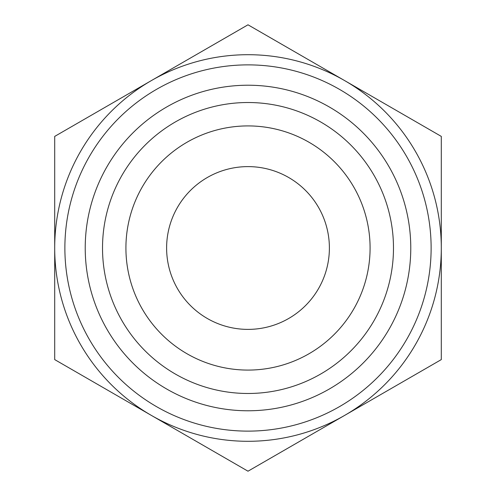 <?xml version="1.0" encoding="UTF-8"?>
<svg xmlns="http://www.w3.org/2000/svg" width="496" height="496" viewBox="0 0 496 496"><rect width="100%" height="100%" fill="white"/><g stroke="black" fill="none" stroke-linecap="round" stroke-linejoin="round"><path stroke-width="0.74" d="M329.387 248A81.387 81.387 0 0 0 248 166.613A81.387 81.387 0 0 0 166.613 248A81.387 81.387 0 0 0 248 329.387A81.387 81.387 0 0 0 329.387 248M54.703 136.4L248 24.8L441.297 136.4L441.297 248A193.297 193.297 0 0 0 151.354 80.6A193.297 193.297 0 0 0 54.703 248L54.703 136.4M54.703 359.6L54.703 248A193.297 193.297 0 0 0 151.354 415.4L54.703 359.6M248 471.2L151.354 415.4A193.297 193.297 0 0 0 441.297 248L441.297 359.6L248 471.2M125.916 248A122.084 122.084 0 0 0 248 370.084A122.084 122.084 0 0 0 370.084 248A122.084 122.084 0 0 0 248 125.916A122.084 122.084 0 0 0 125.916 248M102.517 248A145.483 145.483 0 0 1 248 102.517A145.483 145.483 0 0 1 393.483 248A145.483 145.483 0 0 1 248 393.483A145.483 145.483 0 0 1 102.517 248M370.084 248A122.084 122.084 0 0 0 186.961 142.271A122.084 122.084 0 0 0 186.961 353.729A122.084 122.084 0 0 0 370.084 248M431.123 248A183.123 183.123 0 0 0 156.438 89.41A183.123 183.123 0 0 0 156.438 406.59A183.123 183.123 0 0 0 431.123 248M410.775 248A162.775 162.775 0 0 1 166.613 388.969A162.775 162.775 0 0 1 166.613 107.031A162.775 162.775 0 0 1 410.775 248"/></g></svg>
